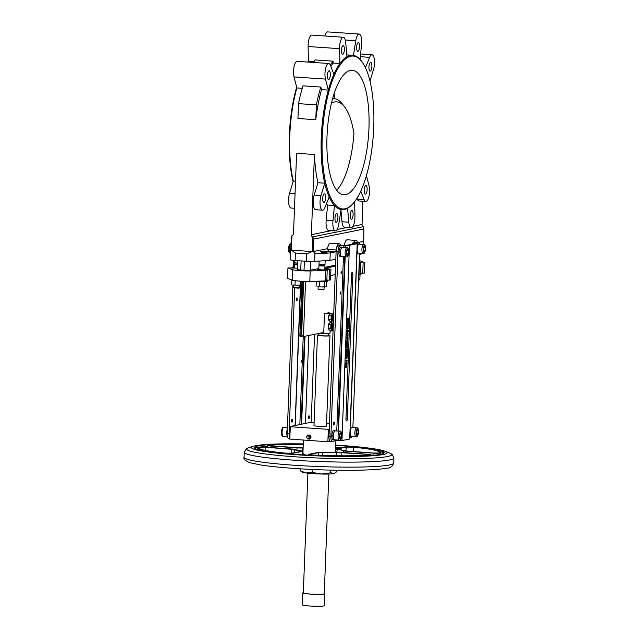 <?xml version="1.0" encoding="UTF-8"?>
<svg xmlns="http://www.w3.org/2000/svg" width="638" height="638" viewBox="0 0 638 638"><rect width="100%" height="100%" fill="white"/><g stroke="black" fill="none" stroke-linecap="round" stroke-linejoin="round"><path stroke-width="0.96" d="M346.235 364.553L346.107 365.781L346.976 364.912L346.873 364.426L346.785 364.888L346.155 364.569M346.968 364.912L346.33 364.41L346.801 364.442M345.684 364.537L345.636 365.749L346.107 365.781M346.227 364.872L346.785 364.888M346.314 364.856L346.33 364.41M347.909 322.788L348.109 321.504L348.061 322.796L348.428 321.975L348.125 321.185L348.061 322.796M348.157 322.334L348.189 321.488L348.284 322.342M347.798 322.812L347.327 322.78L347.654 321.153M348.228 323.873L348.372 323.043L347.742 323.171L348.228 323.873L347.71 323.362M348.22 324.04L347.75 324.008L348.22 324.056M347.742 323.171L347.271 323.139L347.726 323.49M347.271 323.139L348.372 323.043M348.531 319.742L348.539 318.179L348.101 319.59L347.981 318.274L347.933 319.742L348.539 318.522L348.539 319.718M348.069 319.582L347.981 319.064M348.101 319.925L347.415 319.072L347.511 318.242L348.117 318.25M347.511 318.242L347.981 318.274M348.539 318.522L348.38 318.992M347.822 329.248L347.048 328.45L347.885 327.581L347.822 329.248L348.189 328.347L347.471 327.541L347.718 328.315M347.742 328.913L347.869 327.908L348.093 328.363L347.83 328.921L347.614 328.466M347.869 327.908L348.093 328.363M347.367 328.889L347.399 327.876M348.396 320.212L347.838 320.635L348.452 321.018L348.492 320.491L348.683 321.089L348.492 319.981L347.925 320.18L348.492 319.981M347.838 320.635L347.383 320.284L347.925 320.18M347.383 320.284L347.854 320.324M348.364 321.034L347.909 320.619M348.117 321.081L348.587 321.113L348.149 320.802M348.707 320.77L348.484 320.188M347.933 319.965L348.404 319.997M347.758 331.361L347.375 332.645L347.774 331.688L348.196 331.832L348.292 330.556L347.455 330.723L347.758 331.361L347.303 331.042M347.774 331.688L348.005 332.151L347.503 332.127M347.957 331.808L348.181 330.907L347.877 331.696M347.391 332.215L346.905 332.613L347.375 332.645M346.928 332.183L347.287 331.329M347.455 330.723L346.968 331.018L347.439 331.05M346.984 330.691L348.292 330.556M348.204 324.319L347.646 325.763L348.244 325.436L347.997 324.311M347.646 325.763L347.176 325.723L347.263 324.399M347.981 325.38L347.877 324.559L347.798 325.364M347.208 325.181L347.678 325.213M347.255 325.396L347.718 325.428M347.184 325.412L347.654 325.444M347.989 333.419L347.686 332.629L347.351 334.256L347.67 332.948L347.622 334.24L347.989 333.419M347.71 333.913L347.75 332.932L347.71 333.913M347.216 332.597L346.857 333.945L347.351 334.256M347.933 326.329L348.173 327.374L348.181 326.201L347.686 326.297L347.734 327.461L347.933 326.329L348.149 326.823L347.686 326.792M347.678 327.127L348.109 327.15M348.181 326.201L347.686 326.297M347.614 327.485L347.144 327.454L347.216 326.265M347.12 327.214L347.59 327.246M347.909 335.149L347.941 334.312L347.303 334.647L347.814 335.365L347.941 334.822M348.157 335.102L347.949 334.519M347.287 334.966L346.833 334.615L347.854 334.328M347.375 334.511L347.846 334.543M347.383 334.296L347.941 334.312M347.566 335.397L348.037 335.444L347.598 335.125M347.359 334.95L347.814 335.365M346.833 334.615L347.303 334.647M347.239 336.194L347.415 335.763L347.239 336.194L346.785 335.763L347.415 335.763M346.785 335.763L347.255 335.795M347.303 336.872L347.168 338.1L348.029 337.486L347.941 336.744L347.846 337.207L347.216 336.888M348.029 337.231L347.391 336.728L347.862 336.76M346.745 336.856L346.697 338.068L347.168 338.1M347.287 337.191L347.846 337.207M347.375 337.175L347.391 336.728M347.989 338.371L347.846 339.671L347.144 338.69L347.933 339.95L347.989 338.371L347.423 338.363L347.893 338.395M347.399 339.041L347.423 338.363M347.806 339.974L346.665 339.009L347.144 338.69M346.665 339.009L347.136 339.041M347.439 341.88L346.562 341.147L346.968 341.848L346.562 341.147L347.032 340.261L347.503 340.293L347.032 341.178L347.439 341.88L347.909 341.003L347.503 340.293L347.909 341.003M347.2 341.505L347.742 340.668L347.455 341.545M346.984 341.513L347.271 340.636M347.032 340.261L347.439 340.971L347.032 340.261M347.335 344.201L347.024 345.166L347.08 344.169L347.774 344.113L347.718 345.477L347.439 344.496L347.144 345.605M347.08 344.169L346.952 345.421L346.426 344.799L346.498 344.137L347.08 344.145M346.498 344.137L346.968 344.169M346.673 345.573L347.08 345.597M346.992 344.137L347.774 344.113M347.128 342.263L347.048 343.802L347.096 342.582L347.582 343.587L347.838 342.805L347.814 342.175L347.582 343.252L347.008 342.287M347.056 343.467L347.582 343.587M347.543 343.252L347.303 342.821M347.742 342.797L347.224 342.183L347.814 342.175M347.112 343.555L347.511 343.587M346.538 342.255L346.482 343.786L346.952 343.818M347.255 342.423L347.726 342.454M347.224 342.183L347.694 342.215L347.224 342.167M347.383 353.436L347.152 354.513L346.578 353.548L346.609 355.063L346.657 353.843L347.144 354.848L347.407 354.066L347.383 353.436L346.793 353.428L347.263 353.46M346.841 354.026L346.793 353.428M346.793 353.444L347.255 353.476M346.825 353.675L347.295 353.715M347.104 354.513L346.873 354.082M346.514 355.079L346.043 355.047L346.107 353.516L346.697 353.524M346.107 353.516L346.578 353.548M346.625 354.728L347.144 354.848M346.673 354.816L347.08 354.848M347.224 347.479L346.346 346.737L346.753 347.447L346.346 346.737L347.287 345.892L346.817 346.769L347.224 347.479L347.694 346.594L347.287 345.892L347.694 346.594M346.984 347.104L347.271 346.227L347.239 347.136M346.769 347.104L347.056 346.227M346.817 345.86L347.224 346.562L346.817 345.86M346.793 358.739L347.255 357.854L346.849 357.152L346.386 358.03L346.793 358.739L345.916 357.998L346.386 357.12L347.255 357.854M346.809 358.397L346.841 357.487L347.064 358.261L346.554 358.365M346.338 358.365L346.625 357.487M346.322 358.708L345.916 357.998L346.322 358.708M346.729 349.592L347.096 350.892L347.59 348.85L346.745 349.018L346.729 349.592L346.259 349.56L346.745 349.018M346.259 349.56L346.29 350.421L347.096 350.892M347.008 350.541L346.833 349.329L347.479 349.201L346.849 350.254M346.641 350.517L347.008 349.297M346.92 350.087L347.391 350.118M346.282 348.986L347.59 348.85M347.152 360.111L346.314 360.279L346.841 361.73L347.152 360.111L346.314 360.279M346.306 360.606L345.844 360.247M346.793 361.73L346.195 361.515L346.841 361.73L346.195 361.515L346.147 360.598M346.984 361.18L347.048 360.462L346.713 361.164M347.375 351.498L346.594 353.117L347.431 352.942L346.777 352.774L347.503 351.163L346.657 351.339L347.375 351.498M346.865 352.623L347.439 352.639M346.609 352.742L346.139 352.71L346.594 353.117M346.139 352.71L346.817 351.61M346.657 351.339L346.187 351.307L346.649 351.642M346.187 351.307L347.503 351.163M346.362 363.596L347.08 361.993L346.243 362.161L346.952 362.328L346.179 363.939L347.016 363.772L346.362 363.596M346.235 362.472L345.772 362.129L347.08 361.993M345.772 362.129L346.243 362.161M346.179 363.939L345.724 363.54L346.394 362.44M345.724 363.54L346.187 363.572M346.45 363.453L347.024 363.461M346.458 356.092L346.713 356.865L347.224 355.709L347.287 356.738L347.335 355.374L346.729 356.522L346.649 355.406L345.987 356.06L346.53 355.43M345.987 356.06L346.713 356.865M346.562 355.398L347.335 355.374M346.059 355.398L346.649 355.406M346.45 367.703L346.912 366.818L346.506 366.108L346.043 366.994L346.45 367.703L345.573 366.962L346.035 366.076L346.912 366.818M346.458 367.36L346.498 366.451L346.721 367.217L346.211 367.329M345.987 367.329L346.274 366.451M345.979 367.671L345.573 366.962L345.979 367.671M357.36 243.652L349.855 438.952L341.96 440.587L336.393 440.571L332.366 441.384A4.992 1.659 -86.1 0 1 332.215 441.392A4.992 1.659 -86.1 0 1 330.875 436.751L337.996 251.38A4.992 1.659 -86.1 0 1 339.871 246.077L343.898 245.263L349.464 245.287L357.184 243.732L354.242 243.198L358.325 242.352A4.992 1.659 -86.1 0 1 358.476 242.344A4.992 1.659 -86.1 0 1 359.609 244.147M347.295 418.807A1.994 0.662 -86.1 0 1 346.49 420.928A1.994 0.662 -86.1 0 1 345.956 419.078L351.506 274.46A1.994 0.662 -86.1 0 1 352.32 272.33A1.994 0.662 -86.1 0 1 352.854 274.188L347.295 418.807L345.963 418.711M308.537 438.322A1.276 1.196 -101.4 0 0 309.829 437.134A1.276 1.196 -101.4 0 0 308.058 435.929M308.01 435.921A1.276 1.196 -101.4 0 0 307.707 435.945A1.276 1.276 0 0 0 306.711 437.445A1.276 1.276 0 0 0 308.21 438.442A1.276 1.196 -101.4 0 0 308.01 435.921M368.947 128.302A62.396 20.727 -86.1 0 1 343.691 194.773A62.396 20.727 -86.1 0 1 327.294 131.101A62.396 20.727 -86.1 0 1 352.248 70.276A62.396 20.727 -86.1 0 1 368.947 128.302M334.934 98.786A62.396 20.727 93.9 0 0 334.129 93.642M336.633 190.212A62.396 20.727 93.9 0 0 353.946 133.318A71.879 23.877 -86.1 0 0 344.679 107.017L342.407 104.058A74.869 24.866 -86.1 0 0 332.605 98.691M345.038 208.809A76.624 25.448 93.9 0 0 352.001 204.686A76.624 25.448 93.9 0 0 373.366 134.267A76.624 25.448 93.9 0 0 361.834 61.599A76.624 25.448 93.9 0 0 323.514 120.542A76.624 25.448 93.9 0 0 345.038 208.809M361.834 61.599L361.26 60.857A77.365 25.695 93.9 0 0 360.087 59.446A77.365 25.695 93.9 0 0 353.452 55.394A77.365 25.695 93.9 0 0 352.575 55.291A77.365 25.695 93.9 0 0 346.952 56.71A77.365 25.695 93.9 0 0 339.902 63.513A77.365 25.695 93.9 0 0 333.905 74.271A77.365 25.695 93.9 0 0 328.331 90.11A77.365 25.695 93.9 0 0 324.75 183.202A77.365 25.695 93.9 0 0 329.192 197.022A77.365 25.695 93.9 0 0 334.448 205.508A77.365 25.695 93.9 0 0 341.083 209.559A77.365 25.695 93.9 0 0 341.96 209.663A77.365 25.695 93.9 0 0 344.305 209.503A77.365 25.695 93.9 0 0 347.582 208.251A77.365 25.695 93.9 0 0 351.331 205.34L352.001 204.686M293.081 181.702A76.624 25.448 -86.1 0 1 289.333 135.455A76.624 25.448 -86.1 0 1 296.662 87.175M307.739 62.053A76.624 25.448 -86.1 0 1 308.425 61.128M294.485 208.259L291.04 208.02A9.235 3.07 -86.1 0 1 288.671 202.892A9.235 3.07 -86.1 0 1 289.524 193.378L293.281 181.032A77.365 25.695 -86.1 0 1 289.788 135.559A77.365 25.695 -86.1 0 1 296.861 87.948L293.998 76.935A9.235 3.07 -86.1 0 1 294.014 66.838A9.235 3.07 -86.1 0 1 297.236 61.336L328.706 63.497A9.235 3.07 93.9 0 0 325.484 69.008A9.235 3.07 93.9 0 0 325.468 79.096L328.331 90.11L321.52 89.639L320.842 87.047A84.36 28.016 93.9 0 0 316.352 104.863L315.786 119.729L297.93 118.501L298.504 103.635L316.352 104.863M307.923 62.069A77.365 25.695 -86.1 0 1 308.433 61.352L308.114 46.518A9.235 3.07 -86.1 0 1 311.87 35.098L343.34 37.259A9.235 3.07 93.9 0 0 339.583 48.679L339.902 63.513L333.092 63.042L333.052 61.168A84.36 28.016 93.9 0 0 330.293 65.156M327.39 75.459A4.37 1.451 -86.1 0 1 329.16 70.81A4.37 1.451 -86.1 0 1 330.309 75.268A4.37 1.451 -86.1 0 1 328.562 79.527A4.37 1.451 -86.1 0 1 327.39 75.459M341.426 50.298A4.37 1.451 -86.1 0 1 343.196 45.649A4.37 1.451 -86.1 0 1 344.337 50.107A4.37 1.451 -86.1 0 1 342.59 54.358A4.37 1.451 -86.1 0 1 341.426 50.298M360.087 59.446L361.555 44.253A9.235 3.07 93.9 0 0 359.194 34.061A9.235 3.07 93.9 0 0 355.765 40.72L353.452 55.394M324.846 35.983A9.235 3.07 -86.1 0 1 327.725 31.9L359.194 34.061M356.626 47.236A4.37 1.451 -86.1 0 1 358.397 42.587A4.37 1.451 -86.1 0 1 359.545 47.045A4.37 1.451 -86.1 0 1 357.798 51.295A4.37 1.451 -86.1 0 1 356.626 47.236M369.984 81.09L373.541 69.414A9.235 3.07 93.9 0 0 374.394 59.9A9.235 3.07 93.9 0 0 372.026 54.772A9.235 3.07 93.9 0 0 369.665 57.34L365.446 67.684M368.931 67.094A4.37 1.451 -86.1 0 1 370.694 62.444A4.37 1.451 -86.1 0 1 371.842 66.894A4.37 1.451 -86.1 0 1 370.096 71.153A4.37 1.451 -86.1 0 1 368.931 67.094M360.789 191.089L364.194 199.686A9.235 3.07 93.9 0 0 365.829 201.456A9.235 3.07 93.9 0 0 369.051 195.954A9.235 3.07 93.9 0 0 369.067 185.857L366.403 175.617M365.829 201.456L359.019 200.986A9.235 3.07 -86.1 0 1 357.384 199.223L356.993 198.235M364.202 190.084A4.37 1.451 -86.1 0 1 365.973 185.435A4.37 1.451 -86.1 0 1 367.121 189.885A4.37 1.451 -86.1 0 1 365.375 194.143A4.37 1.451 -86.1 0 1 364.202 190.084M347.582 208.251L348.795 222.215A9.235 3.07 93.9 0 0 351.195 227.694A9.235 3.07 93.9 0 0 354.951 216.274L354.632 201.664M351.195 227.694L344.384 227.232A9.235 3.07 -86.1 0 1 341.984 221.753L340.979 210.205M350.174 215.245A4.37 1.451 -86.1 0 1 351.945 210.596A4.37 1.451 -86.1 0 1 353.093 215.046A4.37 1.451 -86.1 0 1 351.339 219.305A4.37 1.451 -86.1 0 1 350.174 215.245M334.974 218.308A4.37 1.451 -86.1 0 1 336.736 213.658A4.37 1.451 -86.1 0 1 337.885 218.116A4.37 1.451 -86.1 0 1 336.138 222.367A4.37 1.451 -86.1 0 1 334.974 218.308M322.668 198.45A4.37 1.451 -86.1 0 1 324.439 193.8A4.37 1.451 -86.1 0 1 325.587 198.258A4.37 1.451 -86.1 0 1 323.841 202.517A4.37 1.451 -86.1 0 1 322.668 198.45M319.144 261.094L319.016 264.475L324.997 264.706L325.157 260.703M295.027 263.709L294.589 262.792L297.675 263.159M320.539 251.675L326.999 251.579L323.546 251.077L320.539 251.675L322.461 252.784L326.967 252.576L326.999 251.579M319.447 265.384L324.495 265.575M296.678 300.929A1.499 0.494 -86.1 0 1 296.63 300.929A1.499 0.494 -86.1 0 1 296.239 299.405A1.499 0.494 -86.1 0 1 296.837 297.946A1.499 0.494 -86.1 0 1 297.236 299.405A1.499 0.494 -86.1 0 1 296.678 300.929M292.021 422.189A1.499 0.494 -86.1 0 1 291.973 422.189A1.499 0.494 -86.1 0 1 291.582 420.665A1.499 0.494 -86.1 0 1 292.18 419.206A1.499 0.494 -86.1 0 1 292.579 420.665A1.499 0.494 -86.1 0 1 292.021 422.189M308.8 418.807A1.499 0.494 -86.1 0 1 308.76 418.807A1.499 0.494 -86.1 0 1 308.361 417.284A1.499 0.494 -86.1 0 1 308.959 415.824A1.499 0.494 -86.1 0 1 309.358 417.284A1.499 0.494 -86.1 0 1 308.8 418.807M355.294 297.475A1.499 0.494 -86.1 0 1 355.422 297.436A1.499 0.494 -86.1 0 1 355.821 298.967A1.499 0.494 -86.1 0 1 355.222 300.426A1.499 0.494 -86.1 0 1 355.175 300.418M333.379 423.672A1.499 0.494 -86.1 0 1 333.985 422.077A1.499 0.494 -86.1 0 1 334.376 423.6A1.499 0.494 -86.1 0 1 333.778 425.06A1.499 0.494 -86.1 0 1 333.379 423.672M340.206 293.097L340.636 291.981L340.493 294.07L340.206 293.097M340.995 272.721L341.418 271.605L341.274 273.702L340.995 272.721M294.389 267.952L294.541 264.028L297.643 264.052M319.016 264.475L319.431 265.424L318.968 265.703L320.954 266.022L324.949 265.934L324.519 265.599L324.997 264.706M328.57 335.301A6.236 0.534 -177.8 0 1 329.926 335.684L326.457 426.08A6.236 0.534 -177.8 0 1 318.123 426.264A6.236 0.534 -177.8 0 1 313.984 425.602L317.461 335.205A6.236 0.534 -177.8 0 1 318.841 334.926M329.926 335.684A6.236 0.534 -177.8 0 1 321.592 335.867A6.236 0.534 -177.8 0 1 317.461 335.205M327.222 270.201L326.815 280.64L325.141 280.975L325.539 270.544L327.222 270.201L319.702 269.691L317.389 269.316L318.833 269.132M294.541 264.028L297.627 264.403M287.323 436.185A4.594 1.523 93.9 0 1 286.741 433.202L287.22 432.987M287.379 428.991A4.594 1.523 93.9 0 0 286.749 432.46L287.244 432.357M287.252 432.237L286.749 432.46M303.305 454.376A16.221 1.388 2.2 0 0 307.109 455.141M358.723 253.095A4.594 1.523 -86.1 0 1 358.404 253.166A4.594 1.523 -86.1 0 1 357.192 248.485A4.594 1.523 -86.1 0 1 359.034 244.011L357.575 243.907A4.594 1.523 93.9 0 0 357.352 243.939M351.682 436.472A4.594 1.523 -86.1 0 1 351.355 436.551A4.594 1.523 -86.1 0 1 350.15 431.862A4.594 1.523 -86.1 0 1 351.985 427.388L350.533 427.285A4.594 1.523 93.9 0 0 350.302 427.316M335.205 430.77L333.746 430.666A4.594 1.523 93.9 0 0 331.888 435.563L333.395 434.909A4.594 1.523 -86.1 0 1 335.205 430.77A4.594 1.523 -86.1 0 1 335.508 430.889M334.894 439.853A4.594 1.523 -86.1 0 1 334.575 439.933A4.594 1.523 -86.1 0 1 333.347 435.658L331.88 436.304A4.594 1.523 93.9 0 0 333.116 439.829L334.575 439.933M342.247 247.392L340.788 247.289A4.594 1.523 93.9 0 0 338.93 252.177L340.469 251.524A4.594 1.523 -86.1 0 1 342.247 247.392A4.594 1.523 -86.1 0 1 342.558 247.512M341.944 256.476A4.594 1.523 -86.1 0 1 341.617 256.548A4.594 1.523 -86.1 0 1 340.389 252.281L338.922 252.919A4.594 1.523 93.9 0 0 340.166 256.452L341.617 256.548M328.642 333.483L328.554 335.636A4.865 0.415 -177.8 0 1 322.054 335.779A4.865 0.415 -177.8 0 1 318.833 335.261L318.904 333.435M332.254 436.137A3.493 1.164 -86.1 0 1 332.254 435.483L333.419 435.02M339.296 252.76A3.493 1.164 -86.1 0 1 339.304 252.106L340.461 251.643M315.954 281.206A5.989 0.51 2.2 0 0 322.661 281.741A5.989 0.51 2.2 0 0 327.358 281.422L327.406 280.186A5.989 0.51 2.2 0 0 327.166 280.026L329.168 280.17L329.567 269.73L330.939 269.451L325.532 268.191L335.548 266.118M326.831 280.377A5.989 0.51 2.2 0 0 327.406 280.186M358.739 274.97A5.989 0.51 2.2 0 0 360.925 274.659L360.964 273.423A5.989 0.51 -177.8 0 1 360.39 273.614M362.735 273.407L363.134 262.968L364.816 262.633L364.41 273.064L360.733 273.271A5.989 0.51 -177.8 0 1 360.964 273.423M286.773 433.186A4.49 1.491 -86.1 0 1 286.781 432.452M301.232 362.28L301.343 360.191L301.232 362.28M306.766 436.743A1.994 1.874 78.6 0 1 310.299 436.177A1.994 1.874 78.6 0 1 307.038 438.059M310.778 437.301L309.741 439.008A2.249 2.113 78.6 0 1 309.558 439.103L307.62 438.968A2.249 2.113 78.6 0 1 307.452 438.848L306.551 437.006A2.249 2.113 78.6 0 1 306.559 436.799L307.596 435.092A2.249 2.113 -101.4 0 1 307.779 434.996L309.709 435.124A2.249 2.113 78.6 0 1 309.885 435.244L310.786 437.086A2.249 2.113 78.6 0 1 310.778 437.301L311.041 437.245A2.249 2.113 -101.4 0 0 311.049 437.03L310.786 437.086M363.724 244.434L359.027 244.107A4.49 1.491 93.9 0 0 357.208 248.892A4.49 1.491 93.9 0 0 358.404 253.071L363.102 253.39A4.49 1.491 -86.1 0 1 361.906 249.219A4.49 1.491 -86.1 0 1 363.724 244.434C366.531 243.182 365.718 255.009 363.102 253.39M356.674 427.811L351.977 427.484A4.49 1.491 93.9 0 0 350.158 432.269A4.49 1.491 93.9 0 0 351.363 436.448L356.06 436.775A4.49 1.491 -86.1 0 1 354.856 432.596A4.49 1.491 -86.1 0 1 356.674 427.811C359.481 426.559 358.676 438.386 356.06 436.775M333.395 434.909L333.427 434.901A4.49 1.491 -86.1 0 1 335.197 430.865L339.894 431.192C342.702 429.94 341.888 441.767 339.28 440.156A4.49 1.491 -86.1 0 1 338.076 435.977A4.49 1.491 -86.1 0 1 339.894 431.192M339.28 440.156L334.583 439.829A4.49 1.491 -86.1 0 1 333.379 435.65A4.49 1.491 93.9 0 1 333.427 434.901M346.322 256.771L341.625 256.452A4.49 1.491 -86.1 0 1 340.421 252.273A4.49 1.491 93.9 0 1 340.469 251.524A4.49 1.491 -86.1 0 1 342.239 247.488L346.936 247.807C349.744 246.563 348.938 258.39 346.322 256.771A4.49 1.491 -86.1 0 1 345.118 252.6A4.49 1.491 -86.1 0 1 346.936 247.807M330.141 330.165L330.021 333.203A6.236 0.534 -177.8 0 1 321.688 333.387A6.236 0.534 -177.8 0 1 319.917 333.235M324.495 313.617L328.458 312.819A6.236 0.534 -177.8 0 1 330.787 313.322A6.236 0.534 -177.8 0 1 324.495 313.617L323.769 332.502A6.236 0.534 2.2 0 1 323.586 332.494L323.769 332.454M333.451 320.603L332.278 320.85A3.246 1.077 -86.1 0 1 331.848 320.523L332.087 321.329L330.005 321.193M329.878 321.177L328.674 320.164L328.706 319.367A3.246 1.077 93.9 0 0 328.849 319.941A3.246 1.077 93.9 0 0 328.865 319.981M333.156 314.709L332.374 313.864L330.412 313.736L328.865 315.044L328.841 315.842A3.246 1.077 -86.1 0 1 329.208 314.813L329.543 314.303M333.108 329.543L331.935 329.798A3.246 1.077 -86.1 0 1 331.505 329.471L331.744 330.277L329.663 330.141M329.535 330.117L328.331 329.112L328.355 328.315A3.246 1.077 93.9 0 0 328.506 328.889A3.246 1.077 93.9 0 0 328.522 328.929M332.813 323.657L332.031 322.812L330.069 322.676L328.522 323.992L328.49 324.79A3.246 1.077 -86.1 0 1 328.857 323.761L329.2 323.243M367.488 454.24A5.391 0.463 -177.8 0 1 371.037 454.806A5.391 0.463 -177.8 0 1 370.112 455.038A61.431 5.256 -177.8 0 1 313.122 455.141A5.391 0.463 -177.8 0 1 308.274 454.487A5.391 0.463 -177.8 0 1 308.601 454.352L318.043 452.486A5.391 0.463 -177.8 0 1 322.421 452.35A24.563 2.097 -177.8 0 0 335.955 452.326A5.391 0.463 -177.8 0 1 341.45 452.438L367.488 454.24M301.272 450.891A5.391 0.463 -177.8 0 1 302.707 451.249A5.391 0.463 -177.8 0 1 302.38 451.401L292.938 453.267A5.391 0.463 -177.8 0 1 284.851 453.187A61.431 5.256 -177.8 0 1 257.911 447.685A61.431 5.256 -177.8 0 1 258.207 447.294A5.391 0.463 -177.8 0 1 265.4 447.174L291.438 448.977A5.391 0.463 -177.8 0 1 294.947 449.487A24.563 2.097 -177.8 0 0 301.272 450.891M336.704 452.302L337.303 449.407A5.391 0.463 -177.8 0 1 335.867 449.032A5.391 0.463 -177.8 0 1 336.194 448.897L345.636 447.023A5.391 0.463 -177.8 0 1 353.723 447.11A61.431 5.256 -177.8 0 1 380.671 452.406A61.431 5.256 -177.8 0 1 380.368 453.004A5.391 0.463 -177.8 0 1 373.174 453.116L347.136 451.313A5.391 0.463 -177.8 0 1 343.627 450.811L343.156 452.557M332.031 322.812L330.867 324.901L330.723 328.626L331.505 329.471A3.246 1.077 -86.1 0 1 331.066 326.784A3.246 1.077 -86.1 0 1 331.72 323.873A3.246 1.077 -86.1 0 1 332.382 323.322L333.339 323.562M332.374 313.864L331.21 315.954L331.066 319.686L331.848 320.523A3.246 1.077 -86.1 0 1 331.409 317.836A3.246 1.077 -86.1 0 1 332.063 314.933A3.246 1.077 -86.1 0 1 332.725 314.382L333.682 314.614M367.137 454.312L369.258 454.95A60.411 5.168 -177.8 0 1 313.226 455.061L309.558 454.423L319.008 452.549L322.549 452.446A25.584 2.185 2.2 0 0 336.649 452.414L367.137 454.312L367.169 455.117M300.522 450.922L301.423 451.337L291.973 453.203L285.425 453.132A60.411 5.168 -177.8 0 1 258.94 447.724A60.411 5.168 -177.8 0 1 259.227 447.342L265.057 447.246L293.935 449.463A25.584 2.185 2.2 0 0 300.522 450.922L300.602 451.497M379.347 452.956L373.517 453.052L344.64 450.835A25.584 2.185 2.2 0 0 338.052 449.375L337.151 448.961L346.601 447.094L353.149 447.158A60.411 5.168 -177.8 0 1 379.642 452.366A60.411 5.168 -177.8 0 1 379.347 452.956M318.163 286.733L318.075 289.134L320.053 289.429L324.04 289.365L324.144 286.964M293.735 285.05L293.655 287.459L295.625 287.754L299.621 287.682L299.716 285.282M318.075 289.134L318.506 289.596L323.578 289.788L324.04 289.365M293.655 287.459L294.086 287.913L299.15 288.113L299.621 287.682M333.148 328.634L332.964 328.618A1.994 0.662 -86.1 0 1 332.438 326.584A1.994 0.662 -86.1 0 1 333.235 324.63L333.299 324.638M333.491 319.686L333.307 319.67A1.994 0.662 -86.1 0 1 332.781 317.636A1.994 0.662 -86.1 0 1 333.578 315.69L333.642 315.69M335.708 445.396A64.964 5.551 -177.8 0 1 382.425 451.265A64.964 5.551 -177.8 0 1 380.423 454.352A64.964 5.551 -177.8 0 1 300.586 454.758A64.964 5.551 -177.8 0 1 256.253 446.417A64.964 5.551 -177.8 0 1 303.281 444.152M303.289 443.896A67.883 5.806 2.2 0 0 253.414 446.249A67.883 5.806 2.2 0 0 299.748 454.966A67.883 5.806 2.2 0 0 383.167 454.535A67.883 5.806 2.2 0 0 385.264 451.313A67.883 5.806 2.2 0 0 335.716 445.141M307.915 473.213L303.313 592.917A10.479 0.893 2.2 0 0 311.982 594.138A10.479 0.893 2.2 0 0 323.649 593.994A10.479 0.893 2.2 0 0 324.264 593.723L328.857 474.018M303.321 592.638A10.982 0.941 2.2 0 0 302.811 592.901A10.982 0.941 2.2 0 0 311.894 594.169A10.982 0.941 2.2 0 0 324.12 594.034A10.982 0.941 2.2 0 0 324.758 593.739A10.982 0.941 2.2 0 0 324.271 593.444M302.811 592.901L302.356 604.824A10.982 0.941 2.2 0 0 311.44 606.1A10.982 0.941 2.2 0 0 323.665 605.956A10.982 0.941 2.2 0 0 324.303 605.669L324.758 593.739M321.337 474.034A16.221 1.388 2.2 0 0 333.69 473.603A16.221 1.388 2.2 0 0 334.448 473.38L330.604 472.798L321.337 474.034L312.189 472.383L306.073 472.989A16.221 1.388 2.2 0 0 321.337 474.034M302.388 472.152A16.221 1.388 2.2 0 0 306.073 472.989L300.067 470.7L302.388 472.152M336.944 470.222L336.896 471.53L334.751 473.221M312.189 472.383L312.301 469.464M300.139 468.81L300.067 470.7M330.604 472.798L330.707 470.102M300.969 285.17L297.547 285.29L301.846 284.811M293.32 285.003L297.547 285.29L293.32 285.003M358.54 280.146L358.093 280.082M325.388 286.853L321.967 286.972L326.273 286.494L326.457 281.661M317.74 286.677L321.967 286.972L317.74 286.677M303.138 447.836A25.584 2.185 2.2 0 0 301.926 447.876L271.437 445.986L269.316 445.34A60.411 5.168 -177.8 0 1 303.265 444.55M329.463 330.117L328.69 329.272L328.251 326.584L328.905 323.681M331.744 330.277L332.597 329.248M330.867 324.901L328.594 324.742M328.69 329.272L328.45 328.474L330.723 328.626M329.814 321.169L329.033 320.332L328.594 317.644L329.248 314.733M332.087 321.329L332.94 320.308M331.21 315.954L328.937 315.794M329.033 320.332L328.793 319.526L331.066 319.686M360.023 274.898L359.832 279.731L358.955 280.09M348.356 253.621L348.46 250.75L347.678 249.49L346.785 251.093L346.673 253.964L347.463 255.224L348.356 253.621L346.689 253.509M348.46 250.75L347.032 250.654M341.306 436.998L341.418 434.135L340.636 432.867L339.743 434.47L339.631 437.341L340.413 438.601L341.306 436.998L339.647 436.886M341.418 434.135L339.982 434.031M358.093 433.617L358.205 430.754L357.416 429.486L356.522 431.089L356.411 433.96L357.2 435.22L358.093 433.617L356.435 433.505M358.205 430.754L356.77 430.65M365.135 250.24L365.247 247.369L364.465 246.109L363.564 247.711L363.461 250.582L364.242 251.843L365.135 250.24L363.477 250.128M365.247 247.369L363.812 247.273M337.303 449.407A24.563 2.097 -177.8 0 1 343.627 450.811M303.01 451.305L302.619 447.972A5.391 0.463 -177.8 0 1 297.125 447.852L271.086 446.05A5.391 0.463 -177.8 0 1 267.537 445.476A5.391 0.463 -177.8 0 1 268.462 445.26A61.431 5.256 -177.8 0 1 303.273 444.463M302.619 447.972A24.563 2.097 -177.8 0 1 303.138 447.948M328.49 324.79A3.246 1.077 93.9 0 0 328.251 326.584A3.246 1.077 93.9 0 0 328.355 328.315M328.841 315.842A3.246 1.077 93.9 0 0 328.594 317.644A3.246 1.077 93.9 0 0 328.706 319.367M291.821 279.978L291.646 284.58M295.003 285.05L295.171 280.696M300.099 285.162L300.259 281.151M319.423 286.725L319.614 281.733L320.348 281.661M319.175 281.589L319.614 281.733M316.265 281.27L316.073 286.263M324.527 286.845L324.718 281.844L325.595 281.486M324.088 281.757L324.718 281.844M303.648 281.31L301.583 335.07L303.433 336.553L323.586 332.494M301.583 335.07L300.873 335.022L302.938 281.278M305.554 281.358L303.433 336.553L299.916 336.314L300.873 335.022M330.101 331.178L333.068 330.58M309.741 439.008L310.004 438.952A2.249 2.113 -101.4 0 1 309.829 439.048L309.558 439.103M309.709 435.124L307.779 434.996M330.707 275.488L335.221 274.579L330.707 275.472M306.663 253.812L295.41 253.039L291.383 250.136L291.933 235.741A2.496 2.345 78.6 0 1 292.26 235.534A2.496 2.345 -101.4 0 0 293.52 233.46L296.598 153.272L314.446 154.5L311.368 234.688A2.496 2.345 -101.4 0 0 312.461 236.921A2.496 2.345 78.6 0 1 312.764 237.176L312.213 251.571L306.663 253.812L306.376 261.261A7.489 0.638 2.2 0 0 314.646 261.381L329.942 260.392L330.229 252.935L335.237 251.922A2.496 0.829 93.9 0 0 336.114 249.984A7.983 2.656 -86.1 0 1 339.145 243.772A7.983 2.656 -86.1 0 1 340.604 245.423L347.582 245.151L355.302 243.596L352.248 243.118L353.835 242.751A7.983 2.656 -86.1 0 1 355.932 240.39A7.983 2.656 -86.1 0 1 357.471 242.281M311.041 437.245L310.004 438.952M310.148 435.196L311.049 437.03M292.69 269.714L292.292 280.154L287.563 278.399L287.961 267.96L292.69 269.714A11.229 0.957 2.2 0 0 310.204 270.919L325.539 270.544M292.292 280.154A11.229 0.957 2.2 0 0 309.805 281.358L310.204 270.919M325.141 280.975L309.805 281.358M330.939 269.451L330.54 279.891L329.168 280.17M359.011 274.157L359.409 263.717L360.781 263.438L360.382 273.877L358.771 274.157M324.822 269.403L329.567 269.73M360.781 263.438L359.186 263.334M359.21 262.696L363.134 262.968M364.816 262.633L360.087 260.87A11.229 0.957 2.2 0 0 359.29 260.655M294.437 266.867L291.989 267.147L294.413 267.314M291.965 267.785L291.989 267.147M297.483 268.159L287.961 267.96M351.865 436.48A4.992 1.659 -86.1 0 1 350.828 437.66L349.895 437.851M359.577 253.15L352.878 427.548M331.321 441.329L327.86 441.775L289.205 439.024L289.684 426.599L290.29 426.734L289.811 439.159M329.503 423.536L326.56 423.329M314.103 422.476L310.834 422.34L295.059 425.522L300.442 285.242M327.86 441.775L328.339 429.35L329.28 429.35M290.29 426.734L328.339 429.35M329.136 441.767L329.216 439.534A4.992 1.659 93.9 0 0 330.332 441.265A4.992 1.659 93.9 0 0 330.484 441.249M292.914 284.939L287.196 433.744A4.992 1.659 93.9 0 0 288.528 438.386A4.992 1.659 93.9 0 0 288.679 438.378M293.855 260.392L293.608 266.867M304.382 261.125L304.031 270.241L300.745 270.018L301.096 260.902M297.771 260.671L297.436 269.491A4.992 0.431 2.2 0 0 300.745 270.018M335.588 265.153L324.901 267.306M318.856 268.526L310.411 270.225L310.746 261.444M304.031 270.241A4.992 0.431 2.2 0 0 310.411 270.225M340.604 245.423L337.988 245.949A4.992 1.659 93.9 0 0 336.122 251.252L329.001 436.623L330.875 436.751M329.216 439.534A4.992 1.659 -86.1 0 1 329.001 436.623M356.746 242.249A4.992 1.659 93.9 0 0 356.602 242.217A4.992 1.659 93.9 0 0 356.451 242.225L353.835 242.751M311.169 422.34L314.55 334.312M289.684 426.599L295.059 425.522M294.676 288.065L289.07 433.88A4.992 1.659 93.9 0 0 289.293 436.791M330.229 252.935L317.66 253.757L314.957 253.461L313.41 251.508L327.533 248.661L328.897 251.492L335.237 251.922M327.533 248.661A7.983 2.656 -86.1 0 1 330.452 243.174L339.145 243.772M344.353 245.056A7.983 2.656 -86.1 0 1 347.239 239.792L355.932 240.39M291.933 235.741L291.343 237.535L290.154 259.698L290.298 250.192L290.864 250.08M290.298 250.192L290.457 251.779M329.942 260.392L335.811 259.203M359.529 254.426L363.516 253.358M352.981 226.307L362.049 224.48A2.496 2.345 78.6 0 0 363.142 226.705A2.496 2.345 -101.4 0 1 363.453 226.961L363.891 229.01L363.676 244.426M313.41 251.508L313.888 239.083L312.764 237.176M306.376 261.261L295.123 260.487L295.41 253.039M290.154 259.698A7.489 0.638 2.2 0 0 295.123 260.487M346.745 54.278L346.881 53.417A84.36 28.016 93.9 0 0 346.665 53.385M333.052 61.168L315.204 59.94A84.36 28.016 93.9 0 0 313.402 62.444M320.842 87.047L302.994 85.827A84.36 28.016 93.9 0 0 298.504 103.635M322.509 210.181L315.698 209.719A9.235 3.07 -86.1 0 1 313.33 204.583A9.235 3.07 -86.1 0 1 314.183 195.076L317.939 182.731L324.75 183.202L320.994 195.539A9.235 3.07 93.9 0 0 320.14 205.053A9.235 3.07 93.9 0 0 322.509 210.181A9.235 3.07 93.9 0 0 324.87 207.613L329.192 197.022M335.341 230.892L328.53 230.422A9.235 3.07 -86.1 0 1 326.17 220.23L327.637 205.037L334.448 205.508L332.98 220.7A9.235 3.07 93.9 0 0 335.341 230.892A9.235 3.07 93.9 0 0 338.77 224.233L341.083 209.559M362.049 224.48L362.942 201.257M346.952 56.71L345.74 42.738A9.235 3.07 93.9 0 0 343.34 37.259M313.896 61.727L308.433 61.352M333.092 63.042A77.365 25.695 93.9 0 0 330.827 66.504M333.905 74.271L330.34 65.267A9.235 3.07 93.9 0 0 328.706 63.497M293.281 181.032L295.522 181.192M314.446 154.5A77.365 25.695 93.9 0 0 317.939 182.731M326.481 203.658A77.365 25.695 93.9 0 0 327.637 205.037M302.245 88.315L296.861 87.948M321.52 89.639A77.365 25.695 93.9 0 0 315.786 119.729M331.465 103.125A71.879 23.877 -86.1 0 1 344.679 107.017M347.295 322.158L347.766 322.19M347.303 322.501L347.766 322.533M347.415 319.072L347.885 319.104M347.048 328.45L347.519 328.482M347.192 324.814L347.662 324.846M346.857 333.945L347.327 333.977M346.857 333.602L347.327 333.634M347.112 326.911L347.582 326.943M347.239 341.37L347.71 341.402M346.426 344.799L346.889 344.831M346.857 354.026L347.311 354.058M347.024 346.968L347.495 347M346.594 358.229L347.064 358.261M347 349.417L347.471 349.449M346.139 360.797L346.609 360.829M346.243 356.833L346.649 356.857M346.251 367.185L346.721 367.217M341.96 440.587L349.464 245.287M357.184 243.732L349.68 439.032M305.155 455.03A17.473 1.491 -177.8 0 1 303.369 454.711M291.095 243.971L290.952 243.963A4.49 1.491 93.9 0 0 289.166 248.134A4.49 1.491 93.9 0 0 290.194 252.895M283.902 427.34A4.49 1.491 93.9 0 0 282.108 431.719A4.49 1.491 93.9 0 0 283.288 436.304C280.481 437.548 281.294 425.721 283.902 427.34L287.427 427.58M363.174 249.211A3.493 1.164 -86.1 0 1 365.056 245.845A3.493 1.164 -86.1 0 1 364.824 251.874A3.493 1.164 -86.1 0 1 363.174 249.211M356.132 432.588A3.493 1.164 -86.1 0 1 358.014 429.222A3.493 1.164 -86.1 0 1 357.782 435.252A3.493 1.164 -86.1 0 1 356.132 432.588M339.352 435.969A3.493 1.164 -86.1 0 1 341.226 432.604A3.493 1.164 -86.1 0 1 340.995 438.633A3.493 1.164 -86.1 0 1 339.352 435.969M346.394 252.592A3.493 1.164 -86.1 0 1 348.276 249.227A3.493 1.164 -86.1 0 1 348.037 255.248A3.493 1.164 -86.1 0 1 346.394 252.592M333.124 329.312A2.743 0.909 -86.1 0 1 332.175 326.815A2.743 0.909 -86.1 0 1 333.331 323.897M332.406 329.83A3.246 1.077 -86.1 0 1 331.537 326.815A3.246 1.077 -86.1 0 1 332.853 323.354M333.467 320.364A2.743 0.909 -86.1 0 1 332.518 317.868A2.743 0.909 -86.1 0 1 333.674 314.949M332.749 320.882A3.246 1.077 -86.1 0 1 331.88 317.868A3.246 1.077 -86.1 0 1 333.195 314.414M256.978 449.335A73.872 6.316 -177.8 0 1 257.481 449.288M380.982 454.033A73.872 6.316 -177.8 0 1 381.476 454.112M254.379 447.589A72.23 6.173 -177.8 0 1 267.258 446.512M335.628 447.39A72.23 6.173 -177.8 0 1 341.84 447.78M380.184 451.8A72.23 6.173 -177.8 0 1 384.204 452.573M389.355 464.974A74.869 6.404 -177.8 0 1 306.009 465.955A74.869 6.404 -177.8 0 1 244.083 457.263C243.309 458.977 245.303 460.819 250.072 462.781L261.269 465.07C274.46 467.024 291.662 468.499 312.867 469.488C339.001 470.748 373.23 470.764 386.764 468.172C390.113 468.34 392.434 466.617 393.718 463.013A74.869 6.404 -177.8 0 1 389.355 464.974M389.555 459.958A74.869 6.404 2.2 0 0 393.917 457.988L392.139 454.392L389.754 453.092A72.573 6.205 2.2 0 1 387.513 456.537A72.573 6.205 2.2 0 1 298.329 456.999A72.573 6.205 2.2 0 1 248.804 447.677L246.324 448.785L244.282 452.238A74.869 6.404 2.2 0 0 306.2 460.931A74.869 6.404 2.2 0 0 389.555 459.958M345.286 40.003L355.765 40.72M360.35 56.702L369.665 57.34M364.194 199.686L357.384 199.223M348.795 222.215L341.984 221.753M370.112 455.038L370.184 455.54M303.002 454.91L302.38 451.401M372.919 455.325L373.174 453.116M380.615 454.312L380.368 453.004M345.573 451.058L346.601 447.094M353.564 451.664L353.149 447.158M269.22 445.747L269.316 445.34M291.095 449.048L291.271 453.283M293.935 449.463L294.549 452.693M259.012 448.131L259.227 447.342M265.185 450.38L265.057 447.246M319.008 452.549L318.298 455.277M322.549 452.446L322.342 455.428M335.987 455.747L336.649 452.414M341.234 455.803L341.099 452.509M346.96 452.82L347.136 451.313M296.861 450.149L297.125 447.852M270.911 447.557L271.086 446.05M293.105 454.232L292.938 453.267M345.636 245.295L345.549 247.711M345.198 256.699L338.499 431.097M338.156 440.076L338.14 440.595M352.854 274.188L351.53 274.101M345.166 245.263L345.078 247.68M344.735 256.667L338.028 431.065M337.685 440.045L337.669 440.563M299.844 424.557L303.225 336.537M343.898 245.263L343.802 247.592M343.459 256.58L336.76 430.977M336.417 439.957L336.393 440.571M304.509 336.338L301.128 424.294M304.988 336.242L301.607 424.198M339.871 246.077L337.988 245.949M337.996 251.38L336.122 251.252M356.451 242.225L358.325 242.352M308.84 335.46L305.458 423.425M287.196 433.744L289.07 433.88M327.517 249.394L336.114 249.984M322.461 252.784L317.66 253.757M328.897 251.492L326.991 251.874M358.668 242.392L363.413 241.435M314.646 261.381L314.957 253.461M313.888 239.083L363.891 229.01M363.142 226.705L312.461 236.921M312.213 251.571L291.383 250.136M311.368 234.688L331.513 230.629M337.127 229.497L347.367 227.431M295.043 193.761L289.524 193.378M320.994 195.539L314.183 195.076M332.98 220.7L326.17 220.23M308.114 46.518L339.583 48.679M293.998 76.935L325.468 79.096M348.539 320.188L348.069 320.156M347.909 324.232L347.439 324.2M347.997 326.002L347.527 325.97M347.989 334.511L347.519 334.479M347.327 341.896L346.857 341.864M347.614 340.285L347.144 340.253M347.112 345.605L346.641 345.573M347.543 343.595L347.072 343.563M347.112 354.856L346.641 354.824M347.112 347.487L346.641 347.455M347.399 345.884L346.928 345.852M346.968 357.144L346.498 357.105M346.681 358.747L346.211 358.716M347.048 350.9L346.578 350.868M346.681 356.865L346.211 356.833M346.617 366.1L346.155 366.068M346.338 367.711L345.868 367.679M290.952 243.963C288.336 242.344 287.523 254.163 290.33 252.927M372.026 54.772L360.614 53.983M294.589 262.784L294.676 260.456M324.798 270.041L324.949 265.934M318.817 269.611L318.968 265.703M303.441 440.092L302.962 452.573M335.883 440.675L335.436 452.342M357.001 253.071L358.404 253.166M349.951 436.448L351.355 436.551M287.395 436.583L283.288 436.304M330.428 322.7L330.484 321.217M330.771 313.76L330.787 313.322M371.037 454.806L371.164 455.468M302.707 451.249L303.409 454.934M253.414 446.249L248.804 447.677M385.264 451.313L389.754 453.092M244.282 452.238L244.083 457.263M393.917 457.988L393.718 463.013M380.671 452.406L381.022 454.224M257.911 447.685L257.425 449.471M335.867 449.032L335.516 450.332M267.537 445.476L267.043 447.294M308.274 454.487L308.082 455.197M301.941 281.238L299.844 335.851M330.332 441.265L332.215 441.392M352.208 244.226L352.248 243.118M356.602 242.217L358.476 242.344M295.227 425.482L300.618 285.226M288.528 438.386L289.229 438.434M341.96 209.663L341.075 209.607M352.575 55.291L346.801 54.892"/></g></svg>
